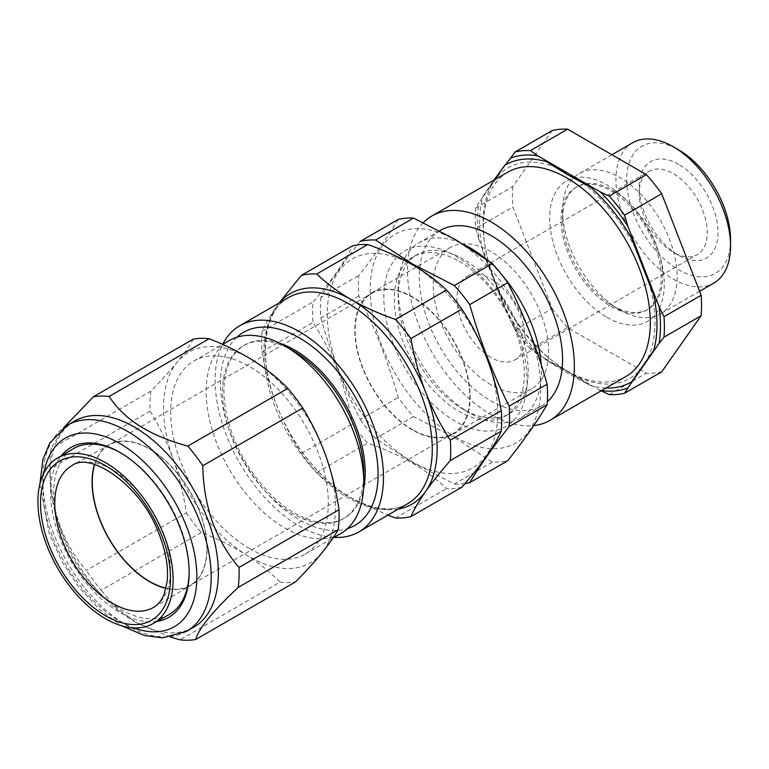 <?xml version="1.0" encoding="UTF-8"?>
<svg xmlns="http://www.w3.org/2000/svg" width="769" height="769" viewBox="0 0 769 769"><rect width="100%" height="100%" fill="white"/><g stroke="black" fill="none" stroke-linecap="round" stroke-linejoin="round"><path stroke-width="0.58" stroke-dasharray="3.85 2.88" d="M730.55 239.803A73.449 42.41 60 0 1 678.614 269.784A73.449 42.41 60 0 1 626.677 179.831A73.449 42.41 60 0 1 678.614 149.84M632.714 142.726A81.053 46.794 -120 0 0 620.295 207.668A81.053 46.794 -120 0 0 673.24 279.089A81.053 46.794 -120 0 0 713.767 283.107M678.614 164.316A55.724 32.173 -120 0 0 639.212 187.069A55.724 32.173 -120 0 0 678.614 255.308L678.614 255.308A55.724 32.173 -120 0 0 718.015 232.565A55.724 32.173 -120 0 0 678.614 164.316M673.24 252.203L678.614 255.308L673.24 252.203A48.12 27.78 60 0 1 639.212 193.269A48.12 27.78 60 0 1 649.18 171.237A48.12 27.78 60 0 1 673.24 173.621A48.12 27.78 60 0 1 704.673 216.031A48.12 27.78 60 0 1 697.3 254.587A48.12 27.78 60 0 1 673.24 252.203M507.848 172.121A118.022 68.143 -120 0 0 489.757 266.699A118.022 68.143 -120 0 0 566.859 370.706A118.022 68.143 -120 0 0 625.87 376.55M423.296 222.664A118.022 68.143 -120 0 0 416.606 319.116A118.022 68.143 -120 0 0 490.92 414.539A118.022 68.143 -120 0 0 533.696 425.622M490.92 357.47A48.12 27.78 60 0 1 459.487 315.059A48.12 27.78 60 0 1 466.86 276.504A48.12 27.78 60 0 1 490.92 278.878A48.12 27.78 60 0 1 522.362 321.288A48.12 27.78 60 0 1 514.98 359.854A48.12 27.78 60 0 1 490.92 357.47M619.872 309.907A81.053 46.794 -120 0 0 660.398 313.915A81.053 46.794 -120 0 0 672.817 248.973A81.053 46.794 -120 0 0 619.872 177.552A81.053 46.794 -120 0 0 579.345 173.534A81.053 46.794 -120 0 0 562.562 210.639A81.053 46.794 -120 0 0 619.872 309.907L612.605 305.706A70.767 40.863 -120 0 0 647.988 309.215A70.767 40.863 -120 0 0 658.841 252.501A70.767 40.863 -120 0 0 612.605 190.135A70.767 40.863 -120 0 0 577.221 186.636A70.767 40.863 -120 0 0 562.562 219.03A70.767 40.863 -120 0 0 612.605 305.706L619.872 309.907M611.172 306.533A70.767 40.863 -120 0 0 646.556 310.042A70.767 40.863 -120 0 0 657.408 253.328A70.767 40.863 -120 0 0 611.172 190.962A70.767 40.863 -120 0 0 575.789 187.463A70.767 40.863 -120 0 0 564.936 244.167A70.767 40.863 -120 0 0 611.172 306.533M606.972 317.347A81.053 46.794 -120 0 0 664.281 284.261A81.053 46.794 -120 0 0 606.972 184.993A81.053 46.794 -120 0 0 549.662 218.088A81.053 46.794 -120 0 0 606.972 317.347M605.991 388.028A125.472 72.44 60 0 1 590.217 385.452L567.532 373.205L546.326 360.113A125.472 72.44 60 0 1 504.791 308.446L494.563 279.743L482.845 251.886A125.472 72.44 60 0 1 482.845 196.518L504.791 165.297M455.459 437.08A120.56 69.604 -120 0 0 540.713 387.864A120.56 69.604 -120 0 0 455.459 240.207A120.56 69.604 -120 0 0 370.216 289.432A120.56 69.604 -120 0 0 455.459 437.08M398.217 219.453C388.134 236.371 375.003 255.058 358.825 275.494A133.729 77.208 -120 0 0 358.825 295.969C375.003 328.055 388.134 361.901 398.217 397.506A133.729 77.208 -120 0 0 413.578 416.606L455.267 438.022L492.362 462.092A133.729 77.208 -120 0 0 507.723 460.727M459.285 261.373A91.944 53.08 60 0 1 519.354 342.388A91.944 53.08 60 0 1 505.262 416.058A91.944 53.08 60 0 1 459.285 411.511A91.944 53.08 60 0 1 399.226 330.487A91.944 53.08 60 0 1 413.318 256.817A91.944 53.08 60 0 1 459.285 261.373M455.459 255.923A101.306 58.492 60 0 1 527.101 380.011A101.306 58.492 60 0 1 455.459 421.364A101.306 58.492 60 0 1 383.827 297.286A101.306 58.492 60 0 1 455.459 255.923M541.165 364.573A101.306 58.492 60 0 1 520.44 418.115A101.306 58.492 60 0 1 469.782 413.097L463.159 409.271A91.944 53.08 60 0 1 398.15 296.671A91.944 53.08 60 0 1 417.192 254.587A91.944 53.08 60 0 1 463.159 259.134A91.944 53.08 60 0 1 523.218 340.158A91.944 53.08 60 0 1 509.126 413.828A91.944 53.08 60 0 1 463.159 409.271L469.782 413.097A101.306 58.492 60 0 1 398.15 289.019A101.306 58.492 60 0 1 419.134 242.639A101.306 58.492 60 0 1 463.332 244.273M485.191 258.49A101.306 58.492 60 0 1 502.541 275.725M412.482 265.026A120.56 69.604 60 0 1 497.726 412.684A120.56 69.604 60 0 1 412.482 461.9A120.56 69.604 60 0 1 327.229 314.242A120.56 69.604 60 0 1 412.482 265.026M413.578 416.606L375.58 438.541L412.674 462.611L454.373 484.028L492.362 462.092M465.005 483.566A133.729 77.208 60 0 1 454.373 484.028M440.272 230.44A101.306 58.492 -120 0 0 424.738 311.618A101.306 58.492 -120 0 0 490.92 400.899A101.306 58.492 -120 0 0 541.578 405.917A101.306 58.492 -120 0 0 547.326 401.735M490.92 384.76A81.552 47.082 60 0 1 437.648 312.896A81.552 47.082 60 0 1 450.144 247.541A81.552 47.082 60 0 1 490.92 251.588A81.552 47.082 60 0 1 544.202 323.451A81.552 47.082 60 0 1 531.696 388.806A81.552 47.082 60 0 1 490.92 384.76M412.482 296.872A81.552 47.082 -120 0 0 371.706 292.835A81.552 47.082 -120 0 0 359.2 358.181A81.552 47.082 -120 0 0 412.482 430.054A81.552 47.082 -120 0 0 453.258 434.091A81.552 47.082 -120 0 0 465.764 368.745A81.552 47.082 -120 0 0 412.482 296.872M120.646 452.854A95.769 55.291 60 0 1 121.435 453.306A95.769 55.291 60 0 1 179.792 525.525A95.769 55.291 60 0 1 181.571 530.274A95.769 55.291 60 0 1 189.155 570.598A95.769 55.291 60 0 1 189.145 571.502M169.017 614.604A95.769 55.291 60 0 1 63.068 537.473A95.769 55.291 60 0 1 61.289 532.725A95.769 55.291 60 0 1 73.257 448.731M94.462 464.476A81.331 46.957 60 0 1 109.16 444.674A81.331 46.957 60 0 1 199.133 510.183A81.331 46.957 60 0 1 190.481 585.536A81.331 46.957 60 0 1 165.979 588.372M193.692 627.235A119.041 68.729 60 0 1 134.171 621.342A119.041 68.729 60 0 1 59.415 525.669A119.041 68.729 60 0 1 49.995 475.55A119.041 68.729 60 0 1 74.651 421.056M193.394 339.052C189.616 345.781 184.185 353.5 177.11 362.228C169.853 371.071 161.115 380.713 150.907 391.142A133.729 77.208 -120 0 0 150.09 411.127C159.25 425.959 166.94 441.954 173.16 459.112C179.167 476.251 183.551 494.159 186.309 512.827L86.32 570.55C75.064 557.515 66.163 542.222 59.617 524.66C53.57 506.925 50.408 488.325 50.11 468.85A133.729 77.208 60 0 1 49.995 463.553A133.729 77.208 60 0 1 50.917 448.865L63.692 427.631M156.876 621.448A98.019 56.589 60 0 1 58.29 533.667A98.019 56.589 60 0 1 61.26 455.825M293.143 350.808A99.883 57.665 -120 0 0 243.206 345.867A99.883 57.665 -120 0 0 227.893 425.901A99.883 57.665 -120 0 0 293.143 513.913A99.883 57.665 -120 0 0 343.08 518.864A99.883 57.665 -120 0 0 363.766 473.137M229.249 340.571A111.438 64.336 -120 0 0 212.167 429.871A111.438 64.336 -120 0 0 284.963 528.072A111.438 64.336 -120 0 0 340.686 533.59M279.532 343.166A99.883 57.665 -120 0 0 244.638 345.041A99.883 57.665 -120 0 0 229.325 425.074A99.883 57.665 -120 0 0 294.575 513.086A99.883 57.665 -120 0 0 344.512 518.037A99.883 57.665 -120 0 0 363.583 488.748M236.871 337.235A111.438 64.336 -120 0 0 228.585 428.15A111.438 64.336 -120 0 0 299.295 519.806A111.438 64.336 -120 0 0 347.386 528.659M461.852 487.2A133.729 77.208 60 0 1 446.501 488.575C436.782 479.25 425.305 470.715 412.069 462.967C398.746 455.363 383.962 448.74 367.707 443.088A133.729 77.208 60 0 1 352.356 423.979C345.848 386.538 332.717 352.692 312.964 322.451A133.729 77.208 60 0 1 312.964 301.977C332.573 279.608 345.704 260.931 352.356 245.936M166.037 588.141A81.053 46.794 -120 0 0 190.097 585.44A81.053 46.794 -120 0 0 202.516 520.498A81.053 46.794 -120 0 0 149.571 449.077A81.053 46.794 -120 0 0 109.044 445.059A81.053 46.794 -120 0 0 94.683 464.543M412.482 429.64A81.053 46.794 60 0 1 359.536 358.219A81.053 46.794 60 0 1 371.956 293.277A81.053 46.794 60 0 1 412.482 297.286A81.053 46.794 60 0 1 465.428 368.707A81.053 46.794 60 0 1 453.008 433.649A81.053 46.794 60 0 1 412.482 429.64M334.092 537.406A119.041 68.729 60 0 1 299.295 526.006A119.041 68.729 60 0 1 222.654 344.377M249.502 548.547A111.438 64.336 -120 0 0 305.226 554.064A111.438 64.336 -120 0 0 322.307 464.764A111.438 64.336 -120 0 0 249.502 366.563A111.438 64.336 -120 0 0 193.788 361.046A111.438 64.336 -120 0 0 176.707 450.346A111.438 64.336 -120 0 0 249.502 548.547M279.012 303.073L276.744 306.235C270.179 315.646 265.267 324.028 262.008 331.391A133.729 77.208 60 0 0 262.008 351.866C265.276 370.475 270.188 388.355 276.744 405.503C283.482 422.585 291.701 438.551 301.4 453.402A133.729 77.208 60 0 0 316.761 472.502C326.546 481.884 338.024 490.42 351.193 498.11L387.816 515.163M262.008 331.391L312.964 301.977M262.008 351.866L312.964 322.451M301.4 453.402L352.356 423.979M316.761 472.502L367.707 443.088M395.545 517.989L446.501 488.575M186.309 512.827A133.729 77.208 -120 0 0 201.238 532.494C217.444 538.809 232.219 546.125 245.561 554.43C258.759 562.86 270.217 572.088 279.945 582.114L179.965 639.837M279.945 582.114A133.729 77.208 -120 0 0 295.69 581.787M201.238 532.494L101.258 590.217A133.729 77.208 60 0 1 86.32 570.55M170.564 637.078L136.055 622.429L115.783 607.472L101.258 590.217M150.09 411.127L50.11 468.85M150.907 391.142L50.917 448.865M173.16 459.112A121.569 70.19 -120 0 0 245.561 554.43A121.569 70.19 -120 0 0 321.903 552.882A121.569 70.19 -120 0 0 325.854 455.998A121.569 70.19 -120 0 0 253.453 360.68A121.569 70.19 -120 0 0 177.11 362.228A121.569 70.19 60 0 0 173.16 459.112M360.228 241.389C344.051 261.825 330.92 280.512 320.836 297.43L358.825 275.494M320.836 297.43A133.729 77.208 60 0 0 320.836 317.905L358.825 295.969M320.836 317.905C330.92 353.509 344.051 387.355 360.228 419.441L398.217 397.506M375.58 438.541A133.729 77.208 60 0 1 360.228 419.441M590.217 385.452L569.012 372.359L546.326 360.113M552.229 130.538L512.827 186.579L475.694 208.024L478.924 202.728A129.365 74.689 -120 0 0 478.924 239.438L475.694 228.499L512.827 207.053L552.229 308.59L515.086 330.036L510.203 320.048A129.365 74.689 -120 0 0 537.733 354.298L600.281 390.412A129.365 74.689 -120 0 0 601.531 390.594M537.733 354.298L530.437 349.136L567.58 327.69L646.373 373.176A133.729 77.208 -120 0 0 661.725 371.812M609.231 394.622L646.373 373.176M601.147 390.825L600.281 390.412M482.845 196.518L493.9 180.167M505.541 164.854L478.924 202.728M504.791 308.446L482.845 251.886M478.924 239.438L510.203 320.048M475.694 208.024A133.729 77.208 -120 0 0 475.694 228.499M515.086 330.036A133.729 77.208 -120 0 0 530.437 349.136M552.229 308.59A133.729 77.208 -120 0 0 567.58 327.69M512.827 186.579A133.729 77.208 -120 0 0 512.827 207.053M569.012 372.359A121.569 70.19 60 0 1 494.563 279.743A121.569 70.19 60 0 1 494.563 180.475A121.569 70.19 60 0 1 569.012 173.832A121.569 70.19 60 0 1 643.451 266.439A121.569 70.19 60 0 1 643.451 365.708A121.569 70.19 60 0 1 569.012 372.359M109.16 444.674L71.978 465.62A81.783 47.217 60 0 1 162.451 531.485A81.783 47.217 60 0 1 153.762 607.27L190.481 585.536M44.093 472.685A108.91 62.875 -120 0 0 51.456 533.811A108.91 62.875 -120 0 0 133.691 627.889M186.531 631.368A119.041 68.729 60 0 1 52.254 529.803A119.041 68.729 60 0 1 67.489 425.19M398.371 509.068A121.569 70.19 60 0 1 351.193 498.11A121.569 70.19 60 0 1 276.744 405.503A121.569 70.19 60 0 1 276.744 306.235A121.569 70.19 60 0 1 279.33 302.88M288.567 297.545A119.041 68.729 -120 0 0 270.323 392.94A119.041 68.729 -120 0 0 348.088 497.831A119.041 68.729 -120 0 0 407.608 503.733C392.613 512.25 373.619 510.203 350.626 497.581C321.182 480.942 291.797 444.588 277.023 406.128C257.279 357.412 264.027 310.128 288.567 297.545M639.212 193.269L639.212 187.069M466.86 276.504L649.18 171.237M699.569 291.297L660.398 313.915M647.988 309.215L646.556 310.042M505.262 416.058L509.126 413.828M541.578 405.917L520.44 418.115M371.706 292.835L450.144 247.541M39.863 484.259L49.072 533.071L61.808 561.293L78.938 587.305L99.297 609.298L121.56 625.755M49.995 475.55L49.995 463.553M189.155 570.598L189.155 572.434M344.512 518.037L343.08 518.864M371.956 293.277L109.044 445.059M305.226 554.064L332.996 538.031M193.788 361.046L222.626 344.397M453.008 433.649L190.097 585.44M244.638 345.041L243.206 345.867M121.435 453.306L119.849 452.383M134.171 621.342L136.055 622.429M453.258 434.091L531.696 388.806M439.56 230.844L419.134 242.639M398.15 296.671L398.15 289.019M413.318 256.817L417.192 254.587M562.562 219.03L562.562 210.639M577.221 186.636L575.789 187.463M611.893 154.752L579.345 173.534M514.98 359.854L697.3 254.587"/><path stroke-width="1.15" d="M678.614 149.84L673.24 146.735L678.614 149.84A73.449 42.41 60 0 1 730.55 239.803L730.55 246.003A81.053 46.794 -120 0 0 673.24 146.735L673.24 146.735A81.053 46.794 -120 0 0 632.714 142.726L611.893 154.752M699.569 291.297L713.767 283.107A81.053 46.794 -120 0 0 730.55 246.003M533.696 425.622A118.022 68.143 -120 0 0 549.941 420.393L625.87 376.55A118.022 68.143 -120 0 0 643.961 281.973A118.022 68.143 -120 0 0 566.859 177.966A118.022 68.143 -120 0 0 507.848 172.121L431.909 215.964A118.022 68.143 -120 0 0 423.296 222.664M549.941 420.393A118.022 68.143 -120 0 0 568.031 325.816A118.022 68.143 -120 0 0 490.92 221.808A118.022 68.143 -120 0 0 431.909 215.964M493.9 180.167L504.791 165.297A125.472 72.44 60 0 1 546.326 161.586L567.532 174.678L590.217 186.925A125.472 72.44 60 0 1 631.743 238.592L653.688 295.152A125.472 72.44 60 0 1 653.688 350.52L631.743 381.741A125.472 72.44 60 0 1 605.991 388.028M465.005 483.566A133.729 77.208 60 0 0 469.724 482.663L507.723 460.727C523.891 440.281 537.022 421.604 547.115 404.677A133.729 77.208 -120 0 0 547.115 384.202C537.022 348.597 523.891 314.761 507.723 282.675A133.729 77.208 -120 0 0 492.362 263.565L455.267 239.495L413.578 218.079A133.729 77.208 -120 0 0 398.217 219.453L360.228 241.389A133.729 77.208 60 0 1 375.58 240.015L413.578 218.079M463.332 244.273A101.306 58.492 60 0 1 469.782 247.656A101.306 58.492 60 0 1 485.191 258.49M502.541 275.725A101.306 58.492 60 0 1 541.165 364.573M469.724 482.663C479.818 465.735 492.948 447.049 509.116 426.612L547.115 404.677M375.58 240.015L412.674 264.084L454.373 285.501A133.729 77.208 60 0 1 469.724 304.611C479.818 340.206 492.948 374.051 509.116 406.138A133.729 77.208 60 0 1 509.116 426.612M547.326 401.735A101.306 58.492 -120 0 0 555.324 319.135A101.306 58.492 -120 0 0 490.92 235.458A101.306 58.492 -120 0 0 440.272 230.44L439.56 230.844M163.759 534.724A95.577 55.176 60 0 1 153.012 623.63A95.577 55.176 60 0 1 47.274 546.653A95.577 55.176 60 0 1 57.435 458.093A95.577 55.176 60 0 1 163.759 534.724M189.145 571.502A95.769 55.291 60 0 1 169.017 614.604L153.012 623.63M165.979 588.372A81.331 46.957 60 0 1 100.018 520.325A81.331 46.957 60 0 1 94.462 464.476M67.489 425.19L74.651 421.056A119.041 68.729 60 0 1 208.928 522.622A119.041 68.729 60 0 1 193.692 627.235L186.531 631.368A119.041 68.729 60 0 0 201.757 526.755A119.041 68.729 60 0 0 67.489 425.19L49.822 442.886L42.949 459.295L39.863 484.259M63.692 427.631L93.405 396.775A133.729 77.208 60 0 1 109.15 396.458C124.03 419.47 150.263 436.013 187.857 446.078A133.729 77.208 60 0 1 202.795 465.745C203.093 485.22 206.265 503.82 212.302 521.555C218.848 539.107 227.749 554.411 239.015 567.445A133.729 77.208 60 0 1 238.198 587.429C212.782 611.268 198.613 628.629 195.71 639.51A133.729 77.208 60 0 1 179.965 639.837L170.564 637.078M61.26 455.825A98.019 56.589 60 0 1 119.849 452.383A98.019 56.589 60 0 1 181.397 531.168A98.019 56.589 60 0 1 189.155 572.434A98.019 56.589 60 0 1 156.876 621.448M332.996 538.031L340.686 533.59A111.438 64.336 -120 0 0 363.766 482.576L363.766 473.137A99.883 57.665 -120 0 0 293.143 350.808L284.963 346.088A111.438 64.336 -120 0 0 284.963 346.088A111.438 64.336 -120 0 0 229.249 340.571L222.626 344.397M363.766 482.576A111.438 64.336 -120 0 0 284.972 346.088L293.143 350.808M363.583 488.748A99.883 57.665 -120 0 0 294.575 349.982A99.883 57.665 -120 0 0 279.532 343.166M347.386 528.659A111.438 64.336 -120 0 0 373.888 442.54A111.438 64.336 -120 0 0 299.295 337.822A111.438 64.336 -120 0 0 236.871 337.235M450.298 460.573A133.729 77.208 60 0 0 450.298 440.099C440.57 425.219 432.351 409.252 425.642 392.2C419.076 375.012 414.164 357.133 410.906 338.571A133.729 77.208 60 0 0 395.545 319.462C379.386 313.848 364.602 307.225 351.193 299.583C338.024 291.893 326.546 283.357 316.761 273.975L367.707 244.561C383.962 250.213 398.746 256.836 412.069 264.44C425.305 272.188 436.782 280.723 446.501 290.048A133.729 77.208 60 0 1 461.852 309.148C481.471 339.023 494.602 372.869 501.253 410.684A133.729 77.208 60 0 1 501.253 431.159C494.746 445.953 481.615 464.63 461.852 487.2L410.906 516.624C414.174 509.241 419.086 500.859 425.642 491.458C432.38 481.952 440.599 471.657 450.298 460.573L501.253 431.159M94.683 464.543A81.053 46.794 -120 0 0 149.571 581.431A81.053 46.794 -120 0 0 166.037 588.141M222.654 344.377A119.041 68.729 60 0 1 239.774 325.72A119.041 68.729 60 0 1 299.295 331.612A119.041 68.729 60 0 1 377.06 436.513A119.041 68.729 60 0 1 358.815 531.898A119.041 68.729 60 0 1 334.092 537.406M387.816 515.163L395.545 517.989A133.729 77.208 60 0 0 410.906 516.624M450.298 440.099L501.253 410.684M410.906 338.571L461.852 309.148M395.545 319.462L446.501 290.048M316.761 273.975A133.729 77.208 60 0 0 301.4 275.35L352.356 245.936A133.729 77.208 60 0 1 367.707 244.561M301.4 275.35L279.012 303.073M57.435 458.093L73.257 448.731A95.769 55.291 60 0 1 120.646 452.854M195.71 639.51L295.69 581.787C305.927 571.338 314.665 561.697 321.903 552.882C328.988 544.135 334.409 536.416 338.177 529.706L238.198 587.429M338.177 529.706A133.729 77.208 -120 0 0 338.994 509.722L239.015 567.445M338.994 509.722C336.245 491.045 331.862 473.146 325.854 455.998C319.635 438.849 311.945 422.854 302.775 408.012A133.729 77.208 -120 0 0 287.846 388.355C278.09 378.31 266.632 369.082 253.453 360.68C240.082 352.346 225.307 345.031 209.139 338.735A133.729 77.208 -120 0 0 193.394 339.052L93.405 396.775M209.139 338.735L109.15 396.458M287.846 388.355L187.857 446.078M302.775 408.012L202.795 465.745M469.724 304.611L507.723 282.675M454.373 285.501L492.362 263.565M509.116 406.138L547.115 384.202M601.531 390.594A129.365 74.689 -120 0 0 627.821 387.951L624.582 393.247A133.729 77.208 -120 0 1 609.231 394.622L600.281 390.412M653.688 350.52L631.743 381.741M627.821 387.951L659.091 343.455A129.365 74.689 -120 0 0 659.091 306.754L643.451 266.439L653.688 295.152M624.582 393.247L661.725 371.812L701.117 315.761A133.729 77.208 -120 0 0 701.117 295.286L661.725 193.759A133.729 77.208 -120 0 0 646.373 174.65L567.58 129.163A133.729 77.208 -120 0 0 552.229 130.538L515.086 151.983L505.541 164.854M659.091 343.455L663.983 337.207L701.117 315.761M631.743 238.592L643.451 266.439L627.821 226.134A129.365 74.689 -120 0 0 600.281 191.885L569.012 173.832L590.217 186.925M659.091 306.754L663.983 316.732L701.117 295.286M627.821 226.134L624.582 215.195L661.725 193.759M546.326 161.586L569.012 173.832L537.733 155.771A129.365 74.689 -120 0 0 510.203 158.231M600.281 191.885L609.231 196.095L646.373 174.65M537.733 155.771L530.437 150.609L567.58 129.163M663.983 337.207A133.729 77.208 -120 0 0 663.983 316.732M624.582 215.195A133.729 77.208 -120 0 0 609.231 196.095M530.437 150.609A133.729 77.208 -120 0 0 515.086 151.983M153.762 607.27A81.783 47.217 60 0 1 62.779 541.693A81.783 47.217 60 0 1 71.978 465.62C89.214 451.009 141.669 484.778 159.26 534.532C165.989 552.084 168.613 567.791 167.133 581.662L164.018 594.552C161.423 600.637 158.001 604.876 153.762 607.27M161.528 534.955A91.915 53.071 60 0 1 138.487 624.399A91.915 53.071 60 0 1 49.504 546.423A91.915 53.071 60 0 1 72.546 456.978A91.915 53.071 60 0 1 161.528 534.955M133.691 627.889A108.91 62.875 -120 0 0 188.232 531.023A108.91 62.875 -120 0 0 108.458 437.897A108.91 62.875 -120 0 0 44.093 472.685M279.33 302.88A121.569 70.19 60 0 1 351.193 299.583A121.569 70.19 60 0 1 425.642 392.2A121.569 70.19 60 0 1 425.642 491.458A121.569 70.19 60 0 1 398.371 509.068M358.815 531.898L407.608 503.733A119.041 68.729 -120 0 0 425.853 408.339A119.041 68.729 -120 0 0 348.088 303.447A119.041 68.729 -120 0 0 288.567 297.545L239.774 325.72M121.56 625.755L144.62 635.55L162.394 637.818L186.531 631.368"/></g></svg>
